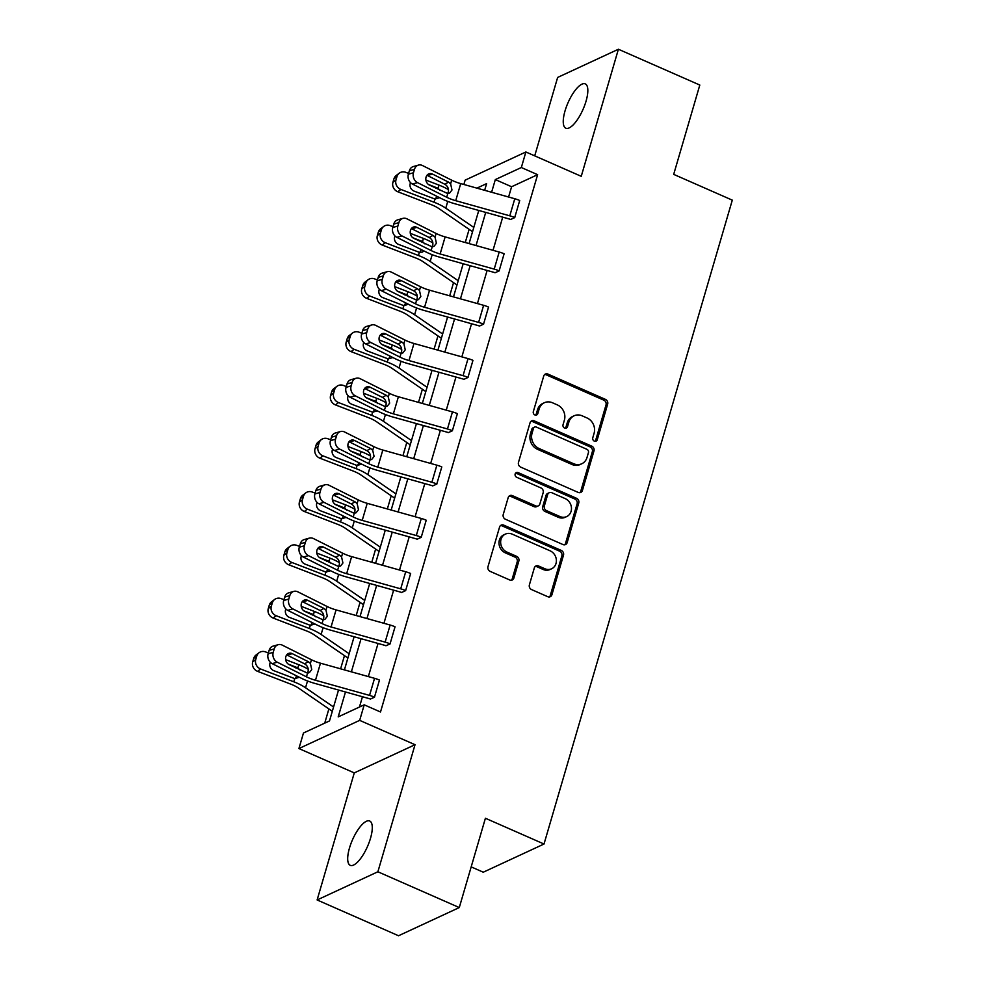 <?xml version="1.0" encoding="UTF-8"?>
<svg xmlns="http://www.w3.org/2000/svg" width="985" height="985" viewBox="0 0 985 985"><rect width="100%" height="100%" fill="white"/><g stroke="black" fill="none" stroke-linecap="round" stroke-linejoin="round"><path stroke-width="1.48" d="M594.324 441.12A2.598 2.278 65.1 0 0 597.242 439.766L607.659 404.133A3.706 3.263 65.1 0 0 605.443 399.381L547.906 374.078A3.706 3.263 65.1 0 0 543.732 376.024L533.316 411.656A2.598 2.278 65.1 0 0 537.785 413.626L539.14 409.009A11.882 10.429 65.1 0 1 544.373 402.73A11.882 10.429 65.1 0 1 552.499 402.779L557.301 404.884A11.882 10.429 65.1 0 1 564.393 420.115L563.038 424.72A2.598 2.278 65.1 0 0 566.375 428.069A2.598 2.278 65.1 0 0 567.52 426.69L568.862 422.085A11.882 10.429 65.1 0 1 574.095 415.805A11.882 10.429 65.1 0 1 582.233 415.855L587.023 417.96A11.882 10.429 65.1 0 1 594.115 433.178L592.773 437.796A2.598 2.278 65.1 0 0 594.324 441.12M595.186 441.317A2.598 2.278 65.1 0 0 595.605 440.529L606.021 404.897A3.706 3.263 65.1 0 0 603.805 400.144L546.269 374.842A3.706 3.263 65.1 0 0 544.606 374.583M535.741 415.177A2.598 2.278 65.1 0 0 536.148 414.377L537.502 409.772L539.14 409.009M565.464 428.253A2.598 2.278 65.1 0 0 565.87 427.453L567.225 422.848L568.862 422.085M349.478 848.036A24.194 8.2 113.7 0 1 369.72 821.01A24.194 8.2 113.7 0 1 370.495 838.297A24.194 8.2 113.7 0 1 350.241 865.322A24.194 8.2 113.7 0 1 349.478 848.036M565.033 110.911A24.194 8.2 113.7 0 1 585.275 83.885A24.194 8.2 113.7 0 1 586.05 101.159A24.194 8.2 113.7 0 1 565.796 128.185A24.194 8.2 113.7 0 1 565.033 110.911M317.121 899.958L377.883 871.774L415.03 744.709L354.28 772.893L317.121 899.958L398.531 935.75L459.281 907.567L485.408 818.252L544.015 844.022L732.298 200.14L673.691 174.37L699.806 85.042L618.395 49.25L557.645 77.433L534.707 155.864M459.281 907.567L377.883 871.774M529.388 584.844A3.706 3.263 65.1 0 0 531.604 589.596L547.746 596.688A3.706 3.263 65.1 0 0 551.92 594.743L563.494 555.183A3.706 3.263 65.1 0 0 561.278 550.43L503.741 525.128A3.706 3.263 65.1 0 0 499.567 527.073L487.994 566.634A3.706 3.263 65.1 0 0 490.21 571.399L509.713 579.968A3.706 3.263 65.1 0 0 513.887 578.023L518.836 561.093A3.706 3.263 65.1 0 0 516.62 556.328L506.955 552.08A9.924 8.717 65.1 0 1 500.675 543.067A9.924 8.717 65.1 0 1 505.391 534.104A9.924 8.717 65.1 0 1 512.2 534.141L550.073 550.8A9.924 8.717 65.1 0 1 556.353 559.812A9.924 8.717 65.1 0 1 551.625 568.776A9.924 8.717 65.1 0 1 544.828 568.739L538.512 565.956A3.706 3.263 65.1 0 0 534.338 567.902L529.388 584.844M463.861 184.49L465.129 180.156L525.879 151.973L581.248 176.315L618.395 49.25M525.879 151.973L521.336 167.524L495.32 179.59L491.613 192.26M345.476 691.987L338.2 716.895L364.216 704.829L380.505 711.983L537.625 174.677L521.336 167.524M364.216 704.829L359.673 720.367L298.923 748.551L303.466 733L329.495 720.934L338.532 690.029M415.03 744.709L359.673 720.367M578.232 492.426A3.706 3.263 65.1 0 0 582.418 490.468L593.98 450.908A3.706 3.263 65.1 0 0 591.763 446.156L534.227 420.854A3.706 3.263 65.1 0 0 530.053 422.799L518.492 462.359A3.706 3.263 65.1 0 0 520.708 467.124L578.232 492.426M578.737 503.052L567.163 542.612A3.706 3.263 65.1 0 1 562.989 544.557L505.453 519.255A3.706 3.263 65.1 0 1 503.237 514.502L508.198 497.573A3.706 3.263 65.1 0 1 512.372 495.627L535.705 505.884A3.706 3.263 65.1 0 0 539.879 503.938L543.166 492.697A3.706 3.263 65.1 0 0 540.95 487.944L516.657 477.257A2.598 2.278 65.1 0 1 518.024 472.566L576.52 498.287A3.706 3.263 65.1 0 1 578.737 503.052L577.099 503.803L565.525 543.375L567.163 542.612M471.187 866.886L483.266 872.205L544.015 844.022M469.119 229.345L465.265 242.532M453.543 282.633L449.689 295.82M437.956 335.922L434.102 349.109M422.38 389.21L418.514 402.385M406.793 442.487L402.939 455.673M391.205 495.775L387.351 508.962M375.63 549.064L371.776 562.25M360.042 602.352L356.188 615.539M344.467 655.641L340.613 668.827M328.879 708.929L324.73 723.15M354.28 772.893L298.923 748.551M484.657 190.314L486.615 183.629L476.888 188.135M344.418 669.886L354.108 636.753M360.005 616.598L369.695 583.465M375.581 563.309L385.27 530.176M391.168 510.033L400.858 476.888M406.743 456.744L416.433 423.599M422.331 403.456L432.021 370.311M437.906 350.167L447.596 317.035M453.494 296.879L463.184 263.746M469.069 243.59L478.772 210.458M485.716 212.403L476.026 245.548M470.14 265.691L460.451 298.824M454.553 318.98L444.863 352.113M438.978 372.268L429.288 405.401M423.39 425.545L413.7 458.69M407.815 478.833L398.112 511.978M392.227 532.122L382.537 565.267M376.639 585.41L366.949 618.543M361.064 638.699L351.374 671.832M537.625 174.677L511.597 186.744L508.592 197.012M502.707 217.156L493.017 250.301M487.119 270.444L477.429 303.589M471.544 323.733L461.854 356.865M455.956 377.021L446.267 410.154M440.381 430.31L430.679 463.442M424.794 483.586L415.104 516.731M409.206 536.874L399.516 570.019M393.631 590.163L383.941 623.308M378.043 643.451L368.353 676.596M362.468 696.74L359.451 707.033M511.597 186.744L495.32 179.59M278.213 644.683A7.56 6.267 74.2 0 0 274.224 648.918L269.127 650.359A7.56 6.267 -105.8 0 1 273.116 646.123L278.213 644.683A7.56 6.267 74.2 0 1 282.264 645.126L311.457 659.753A18.912 6.39 16.3 0 0 320.47 663.188L374.546 678.32A13.236 4.469 -163.7 0 1 379.471 680.069L374.472 697.158A13.236 4.469 -163.7 0 0 369.547 695.398L315.483 680.266A18.912 6.39 16.3 0 1 306.47 676.83L277.277 662.203L272.18 663.644A7.56 6.267 -105.8 0 1 268.129 653.781L273.227 652.341A7.56 6.267 74.2 0 0 277.277 662.203M272.18 663.644L301.373 678.271A28.356 9.579 16.3 0 0 314.892 683.418L368.969 698.562A3.78 1.28 -163.7 0 1 370.372 699.054L374.546 697.183M293.789 591.394A7.56 6.267 74.2 0 0 289.799 595.642L284.714 597.082A7.56 6.267 -105.8 0 1 288.703 592.835L293.789 591.394A7.56 6.267 74.2 0 1 297.852 591.837L327.045 606.464A18.912 6.39 16.3 0 0 336.057 609.9L390.134 625.032A13.236 4.469 -163.7 0 1 395.047 626.792L390.06 643.87A13.236 4.469 -163.7 0 0 385.135 642.121L331.058 626.977A18.912 6.39 16.3 0 1 322.046 623.554L292.853 608.915L287.768 610.355A7.56 6.267 -105.8 0 1 283.705 600.493L288.802 599.052A7.56 6.267 74.2 0 0 292.853 608.915M287.768 610.355L316.961 624.995A28.356 9.579 16.3 0 0 330.48 630.129L384.544 645.274A3.78 1.28 -163.7 0 1 385.948 645.766L390.122 643.894M309.376 538.106A7.56 6.267 74.2 0 0 305.387 542.353L300.29 543.794A7.56 6.267 -105.8 0 1 304.279 539.546L309.376 538.106A7.56 6.267 74.2 0 1 313.427 538.549L342.632 553.188A18.912 6.39 16.3 0 0 351.633 556.611L405.709 571.756A13.236 4.469 -163.7 0 1 410.634 573.504L405.635 590.581A13.236 4.469 -163.7 0 0 400.71 588.833L346.646 573.689A18.912 6.39 16.3 0 1 337.633 570.266L308.44 555.626L303.343 557.067A7.56 6.267 -105.8 0 1 299.292 547.204L304.39 545.764A7.56 6.267 74.2 0 0 308.44 555.626M303.343 557.067L332.536 571.706A28.356 9.579 16.3 0 0 346.055 576.841L400.132 591.985A3.78 1.28 -163.7 0 1 401.535 592.49L405.709 590.606M324.964 484.817A7.56 6.267 74.2 0 0 320.962 489.065L315.877 490.505A7.56 6.267 -105.8 0 1 319.866 486.258L324.964 484.817A7.56 6.267 74.2 0 1 329.015 485.26L358.208 499.9A18.912 6.39 16.3 0 0 367.22 503.323L421.297 518.467A13.236 4.469 -163.7 0 1 426.222 520.215L421.223 537.293A13.236 4.469 -163.7 0 0 416.298 535.544L362.221 520.4A18.912 6.39 16.3 0 1 353.209 516.977L324.016 502.338L318.931 503.778A7.56 6.267 -105.8 0 1 314.88 493.916L319.965 492.475A7.56 6.267 74.2 0 0 324.016 502.338M318.931 503.778L348.124 518.418A28.356 9.579 16.3 0 0 361.643 523.552L415.707 538.697A3.78 1.28 -163.7 0 1 417.123 539.201L421.285 537.317M340.539 431.529A7.56 6.267 74.2 0 0 336.55 435.776L331.452 437.217A7.56 6.267 -105.8 0 1 335.442 432.969L340.539 431.529A7.56 6.267 74.2 0 1 344.59 431.984L373.795 446.611A18.912 6.39 16.3 0 0 382.808 450.034L436.872 465.179A13.236 4.469 -163.7 0 1 441.797 466.927L436.798 484.004A13.236 4.469 -163.7 0 0 431.886 482.256L377.809 467.112A18.912 6.39 16.3 0 1 368.796 463.689L339.603 449.062L334.506 450.502A7.56 6.267 -105.8 0 1 330.455 440.64L335.553 439.199A7.56 6.267 74.2 0 0 339.603 449.062M334.506 450.502L363.699 465.129A28.356 9.579 16.3 0 0 377.218 470.276L431.295 485.408A3.78 1.28 -163.7 0 1 432.698 485.913L436.872 484.041M356.127 378.252A7.56 6.267 74.2 0 0 352.125 382.488L347.04 383.928A7.56 6.267 -105.8 0 1 351.029 379.681L356.127 378.252A7.56 6.267 74.2 0 1 360.178 378.696L389.37 393.323A18.912 6.39 16.3 0 0 398.383 396.746L452.46 411.89A13.236 4.469 -163.7 0 1 457.385 413.638L452.386 430.716A13.236 4.469 -163.7 0 0 447.461 428.967L393.384 413.835A18.912 6.39 16.3 0 1 384.384 410.4L355.179 395.773L350.094 397.214A7.56 6.267 -105.8 0 1 346.043 387.351L351.128 385.911A7.56 6.267 74.2 0 0 355.179 395.773M350.094 397.214L379.287 411.841A28.356 9.579 16.3 0 0 392.806 416.987L446.87 432.119A3.78 1.28 -163.7 0 1 448.286 432.624L452.447 430.753M371.702 324.964A7.56 6.267 74.2 0 0 367.713 329.199L362.615 330.64A7.56 6.267 -105.8 0 1 366.617 326.404L371.702 324.964A7.56 6.267 74.2 0 1 375.765 325.407L404.958 340.034A18.912 6.39 16.3 0 0 413.971 343.469L468.035 358.602A13.236 4.469 -163.7 0 1 472.96 360.35L467.973 377.44A13.236 4.469 -163.7 0 0 463.048 375.679L408.972 360.547A18.912 6.39 16.3 0 1 399.959 357.112L370.766 342.485L365.669 343.925A7.56 6.267 -105.8 0 1 361.618 334.063L366.715 332.622A7.56 6.267 74.2 0 0 370.766 342.485M365.669 343.925L394.862 358.552A28.356 9.579 16.3 0 0 408.381 363.699L462.458 378.843A3.78 1.28 -163.7 0 1 463.861 379.336L468.035 377.464M387.29 271.675A7.56 6.267 74.2 0 0 383.3 275.923L378.203 277.364A7.56 6.267 -105.8 0 1 382.192 273.116L387.29 271.675A7.56 6.267 74.2 0 1 391.34 272.119L420.533 286.746A18.912 6.39 16.3 0 0 429.546 290.181L483.623 305.313A13.236 4.469 -163.7 0 1 488.548 307.074L483.549 324.151A13.236 4.469 -163.7 0 0 478.624 322.403L424.56 307.258A18.912 6.39 16.3 0 1 415.547 303.836L386.354 289.196L381.257 290.637A7.56 6.267 -105.8 0 1 377.206 280.774L382.291 279.334A7.56 6.267 74.2 0 0 386.354 289.196M381.257 290.637L410.45 305.276A28.356 9.579 16.3 0 0 423.969 310.41L478.033 325.555A3.78 1.28 -163.7 0 1 479.449 326.047L483.61 324.176M402.865 218.387A7.56 6.267 74.2 0 0 398.876 222.635L393.778 224.075A7.56 6.267 -105.8 0 1 397.78 219.827L402.865 218.387A7.56 6.267 74.2 0 1 406.928 218.83L436.121 233.47A18.912 6.39 16.3 0 0 445.134 236.893L499.198 252.037A13.236 4.469 -163.7 0 1 504.123 253.785L499.136 270.863A13.236 4.469 -163.7 0 0 494.211 269.114L440.135 253.97A18.912 6.39 16.3 0 1 431.122 250.547L401.929 235.907L396.832 237.348A7.56 6.267 -105.8 0 1 392.781 227.486L397.878 226.045A7.56 6.267 74.2 0 0 401.929 235.907M396.832 237.348L426.037 251.988A28.356 9.579 16.3 0 0 439.544 257.122L493.62 272.266A3.78 1.28 -163.7 0 1 495.024 272.759L499.198 270.887M418.453 165.098A7.56 6.267 74.2 0 0 414.463 169.346L409.366 170.787A7.56 6.267 -105.8 0 1 413.355 166.539L418.453 165.098A7.56 6.267 74.2 0 1 422.503 165.542L451.696 180.181A18.912 6.39 16.3 0 0 460.709 183.604L514.786 198.748A13.236 4.469 -163.7 0 1 519.711 200.497L514.712 217.574A13.236 4.469 -163.7 0 0 509.787 215.826L455.723 200.681A18.912 6.39 16.3 0 1 446.71 197.259L417.517 182.619L412.419 184.06A7.56 6.267 -105.8 0 1 408.369 174.197L413.466 172.757A7.56 6.267 74.2 0 0 417.517 182.619M412.419 184.06L441.612 198.699A28.356 9.579 16.3 0 0 455.132 203.833L509.208 218.978A3.78 1.28 -163.7 0 1 510.612 219.483L514.786 217.599M574.095 415.805L572.457 416.569A11.882 10.429 65.1 0 0 567.225 422.848M544.373 402.73L542.723 403.493A11.882 10.429 65.1 0 0 537.502 409.772M579.894 492.685A3.706 3.263 65.1 0 0 580.768 491.232L592.342 451.672A3.706 3.263 65.1 0 0 590.126 446.907L532.589 421.617A3.706 3.263 65.1 0 0 530.927 421.358M588.427 452.632A2.598 2.278 65.1 0 0 586.875 449.295L536.382 427.096A2.598 2.278 65.1 0 0 533.451 428.463L532.035 433.314A11.882 10.429 65.1 0 0 539.127 448.544L573.639 463.726A11.882 10.429 65.1 0 0 581.778 463.763A11.882 10.429 65.1 0 0 587.011 457.496L588.427 452.632M534.596 427.084L532.959 427.847A2.598 2.278 65.1 0 0 531.814 429.214L533.451 428.463M581.778 463.763L580.14 464.526A11.882 10.429 65.1 0 1 572.002 464.489L537.478 449.308A11.882 10.429 65.1 0 1 530.386 434.077L531.814 429.214M564.651 544.816A3.706 3.263 65.1 0 0 565.525 543.375M538.241 505.896L536.603 506.659A3.706 3.263 65.1 0 1 534.055 506.647L510.722 496.378A3.706 3.263 65.1 0 0 509.073 496.12M577.099 503.803A3.706 3.263 65.1 0 0 574.883 499.05L516.386 473.329A2.598 2.278 65.1 0 0 515.512 473.132M559.911 516.522A9.924 8.717 65.1 0 0 566.72 516.571A9.924 8.717 65.1 0 0 571.435 507.607A9.924 8.717 65.1 0 0 565.156 498.595L551.809 492.722A3.706 3.263 65.1 0 0 547.635 494.667L544.36 505.896A3.706 3.263 65.1 0 0 546.564 510.661L559.911 516.522L558.273 517.285A9.924 8.717 65.1 0 0 565.07 517.322L566.72 516.571M549.273 492.709L547.635 493.473A3.706 3.263 65.1 0 0 545.998 495.43L547.635 494.667M558.273 517.285L544.927 511.424A3.706 3.263 65.1 0 1 542.71 506.659L545.998 495.43M551.625 568.776L549.987 569.539A9.924 8.717 65.1 0 1 543.191 569.49L536.874 566.72A3.706 3.263 65.1 0 0 535.212 566.461M505.391 534.104L503.754 534.867A9.924 8.717 65.1 0 0 499.026 543.818A9.924 8.717 65.1 0 0 505.305 552.844L506.955 552.08M511.363 580.227A3.706 3.263 65.1 0 0 512.249 578.786L517.199 561.856A3.706 3.263 65.1 0 0 514.983 557.091L505.305 552.844M549.408 596.959A3.706 3.263 65.1 0 0 550.283 595.506L561.844 555.946A3.706 3.263 65.1 0 0 559.628 551.181L502.104 525.891A3.706 3.263 65.1 0 0 500.442 525.621M448.471 189.637A28.356 9.579 -163.7 0 0 439.027 185.131L425.889 180.07M408.603 173.409L405.857 172.35A7.56 6.907 52.6 0 0 399.257 173.175A7.56 6.907 52.6 0 0 396.992 176.524L393.938 178.864A7.56 6.907 -127.4 0 1 396.204 175.515L399.257 173.175M473.797 227.424L445.774 208.18A28.356 9.579 -163.7 0 0 434.028 202.221L400.858 189.428L397.805 191.767A7.56 6.907 -127.4 0 1 392.929 182.287L393.938 178.864M472.554 231.709L438.805 208.525A18.912 6.39 -163.7 0 0 430.974 204.548L397.805 191.767M428.45 184.478L438.103 188.307L440.233 190.487M439.618 197.702L434.951 199.044L414.131 191.127A6.045 5.528 -127.4 0 1 410.548 182.705M392.929 182.287L395.982 179.947L396.992 176.524M395.982 179.947A7.56 6.907 52.6 0 0 400.858 189.428M435.395 199.118L436.367 197.234M447.572 193.589L448.286 192.063C448.877 189.145 448.015 186.719 445.676 184.786L444.789 184.232L448.557 182.126L432.501 174.074L427.404 175.515L444.789 184.232M409.366 170.787L408.369 174.197M414.463 169.346L413.466 172.757M448.557 182.126L450.625 183.863L451.98 189.994L449.64 193.023L447.781 193.577L429.3 185.008A6.045 5.011 -105.8 0 1 426.062 177.115A6.045 5.011 -105.8 0 1 429.251 173.717A6.045 5.011 -105.8 0 1 432.501 174.074M432.883 242.926A28.356 9.579 -163.7 0 0 423.439 238.419L410.314 233.359M393.015 226.685L390.269 225.639A7.56 6.907 52.6 0 0 383.682 226.464A7.56 6.907 52.6 0 0 381.404 229.813L378.351 232.152A7.56 6.907 -127.4 0 1 380.629 228.803L383.682 226.464M458.222 280.713L430.186 261.468A28.356 9.579 -163.7 0 0 418.453 255.497L385.283 242.716L382.229 245.056A7.56 6.907 -127.4 0 1 377.353 235.563L378.351 232.152M456.966 284.985L423.23 261.813A18.912 6.39 -163.7 0 0 415.399 257.836L382.229 245.056M412.875 237.767L422.516 241.596L424.646 243.775M424.03 250.978L422.343 252.111L419.376 252.332L398.556 244.403A6.045 5.528 -127.4 0 1 394.973 235.981M377.353 235.563L380.407 233.236L381.404 229.813M380.407 233.236A7.56 6.907 52.6 0 0 385.283 242.716M419.807 252.394L420.78 250.522M417.308 296.214A28.356 9.579 -163.7 0 0 407.864 291.708L394.726 286.647M377.44 279.974L374.694 278.915A7.56 6.907 52.6 0 0 368.094 279.752A7.56 6.907 52.6 0 0 365.817 283.101L362.775 285.441A7.56 6.907 -127.4 0 1 365.041 282.079L368.094 279.752M442.634 334.001L414.611 314.757A28.356 9.579 -163.7 0 0 402.865 308.785L369.695 295.993L366.642 298.332A7.56 6.907 -127.4 0 1 361.766 288.851L362.775 285.441M441.391 338.274L407.642 315.101A18.912 6.39 -163.7 0 0 399.812 311.125L366.642 298.332M397.287 291.055L406.928 294.872L409.058 297.051M408.455 304.267L403.788 305.621L382.968 297.692A6.045 5.528 -127.4 0 1 379.385 289.27M361.766 288.851L364.819 286.512L365.817 283.101M364.819 286.512A7.56 6.907 52.6 0 0 369.695 295.993M404.232 305.682L405.204 303.811M431.984 246.866L432.698 245.351C433.289 242.421 432.427 239.995 430.1 238.075L429.214 237.52L432.969 235.415L416.914 227.363L411.816 228.803L429.214 237.52M393.778 224.075L392.781 227.486M398.876 222.635L397.878 226.045M432.969 235.415L435.038 237.139L436.404 243.27L434.053 246.312L432.206 246.866L413.712 238.296A6.045 5.011 -105.8 0 1 410.474 230.404A6.045 5.011 -105.8 0 1 413.675 227.006A6.045 5.011 -105.8 0 1 416.914 227.363M416.409 300.154L417.123 298.64C417.714 295.709 416.84 293.284 414.513 291.363L413.626 290.809L417.394 288.703L401.338 280.651L396.241 282.092L413.626 290.809M378.203 277.364L377.206 280.774M383.3 275.923L382.291 279.334M417.394 288.703L419.462 290.427L420.817 296.559L418.477 299.6L416.618 300.154L398.137 291.585A6.045 5.011 -105.8 0 1 394.899 283.692A6.045 5.011 -105.8 0 1 398.088 280.294A6.045 5.011 -105.8 0 1 401.338 280.651M401.72 349.503A28.356 9.579 -163.7 0 0 392.276 344.996L379.139 339.936M361.852 333.262L359.106 332.204A7.56 6.907 52.6 0 0 352.519 333.029A7.56 6.907 52.6 0 0 350.241 336.39L347.188 338.729A7.56 6.907 -127.4 0 1 349.466 335.368L352.519 333.029M427.059 387.29L399.023 368.033A28.356 9.579 -163.7 0 0 387.29 362.074L354.12 349.281L351.066 351.62A7.56 6.907 -127.4 0 1 346.191 342.14L347.188 338.729M425.803 391.562L392.055 368.39A18.912 6.39 -163.7 0 0 384.236 364.413L351.066 351.62M381.7 344.344L391.353 348.161L393.483 350.34M392.867 357.555L388.213 358.909L367.38 350.98A6.045 5.528 -127.4 0 1 363.81 342.558M346.191 342.14L349.244 339.8L350.241 336.39M349.244 339.8A7.56 6.907 52.6 0 0 354.12 349.281M388.644 358.971L389.617 357.099M400.821 353.443L401.535 351.928C402.126 348.998 401.264 346.572 398.937 344.651L398.051 344.097L401.806 341.98L385.751 333.94L380.653 335.38L398.051 344.097M362.615 330.64L361.618 334.063M367.713 329.199L366.715 332.622M401.806 341.98L403.875 343.716L405.241 349.847L402.89 352.889L401.043 353.443L382.549 344.873A6.045 5.011 -105.8 0 1 379.311 336.981A6.045 5.011 -105.8 0 1 382.5 333.583A6.045 5.011 -105.8 0 1 385.751 333.94M386.145 402.779A28.356 9.579 -163.7 0 0 376.701 398.285L363.563 393.212M346.277 386.551L343.531 385.492A7.56 6.907 52.6 0 0 336.932 386.317A7.56 6.907 52.6 0 0 334.654 389.678L331.6 392.018A7.56 6.907 -127.4 0 1 333.878 388.656L336.932 386.317M411.471 440.578L383.448 421.321A28.356 9.579 -163.7 0 0 371.702 415.362L338.532 402.569L335.479 404.909A7.56 6.907 -127.4 0 1 330.603 395.428L331.6 392.018M410.228 444.851L376.479 421.678A18.912 6.39 -163.7 0 0 368.649 417.702L335.479 404.909M366.125 397.62L375.765 401.449L377.895 403.628M377.292 410.844L372.625 412.186L351.805 404.269A6.045 5.528 -127.4 0 1 348.222 395.847M330.603 395.428L333.656 393.089L334.654 389.678M333.656 393.089A7.56 6.907 52.6 0 0 338.532 402.569M373.069 412.259L374.041 410.376M385.246 406.731L385.96 405.217C386.551 402.286 385.677 399.861 383.35 397.928L382.463 397.386L386.231 395.268L370.163 387.228L365.078 388.669L382.463 397.386M347.04 383.928L346.043 387.351M352.125 382.488L351.128 385.911M386.231 395.268L388.299 397.004L389.654 403.136L387.302 406.165L385.455 406.719L366.974 398.149A6.045 5.011 -105.8 0 1 363.736 390.269A6.045 5.011 -105.8 0 1 366.925 386.871A6.045 5.011 -105.8 0 1 370.163 387.228M370.557 456.067A28.356 9.579 -163.7 0 0 361.113 451.573L347.976 446.5M330.689 439.839L327.943 438.781A7.56 6.907 52.6 0 0 321.344 439.606A7.56 6.907 52.6 0 0 319.078 442.954L316.025 445.294A7.56 6.907 -127.4 0 1 318.303 441.945L321.344 439.606M395.896 493.867L367.861 474.61A28.356 9.579 -163.7 0 0 356.114 468.651L322.957 455.858L319.903 458.197A7.56 6.907 -127.4 0 1 315.028 448.717L316.025 445.294M394.64 498.139L360.892 474.967A18.912 6.39 -163.7 0 0 353.073 470.99L319.903 458.197M350.537 450.908L360.19 454.738L362.32 456.917M361.704 464.132L357.05 465.474L336.217 457.557A6.045 5.528 -127.4 0 1 332.647 449.135M315.028 448.717L318.081 446.377L319.078 442.954M318.081 446.377A7.56 6.907 52.6 0 0 322.957 455.858M357.481 465.548L358.454 463.664M369.658 460.02L370.372 458.493C370.963 455.575 370.101 453.149 367.774 451.216L366.888 450.662L370.643 448.557L354.588 440.504L349.49 441.945L366.888 450.662M331.452 437.217L330.455 440.64M336.55 435.776L335.553 439.199M370.643 448.557L372.712 450.293L374.078 456.424L371.727 459.453L369.867 460.007L351.386 451.438A6.045 5.011 -105.8 0 1 348.148 443.546A6.045 5.011 -105.8 0 1 351.337 440.16A6.045 5.011 -105.8 0 1 354.588 440.504M354.982 509.356A28.356 9.579 -163.7 0 0 345.538 504.849L332.401 499.789M315.101 493.128L312.368 492.069A7.56 6.907 52.6 0 0 305.769 492.894A7.56 6.907 52.6 0 0 303.491 496.243L300.437 498.582A7.56 6.907 -127.4 0 1 302.715 495.233L305.769 492.894M380.308 547.143L352.285 527.898A28.356 9.579 -163.7 0 0 340.539 521.939L307.369 509.146L304.316 511.486A7.56 6.907 -127.4 0 1 299.44 502.005L300.437 498.582M379.065 551.428L345.316 528.243A18.912 6.39 -163.7 0 0 337.486 524.266L304.316 511.486M334.962 504.197L344.602 508.026L346.732 510.205M346.129 517.42L341.463 518.763L320.642 510.846A6.045 5.528 -127.4 0 1 317.059 502.424M299.44 502.005L302.493 499.666L303.491 496.243M302.493 499.666A7.56 6.907 52.6 0 0 307.369 509.146M341.906 518.836L342.879 516.953M354.071 513.308L354.785 511.781C355.388 508.863 354.514 506.438 352.187 504.505L351.3 503.951L355.068 501.845L339 493.793L333.915 495.233L351.3 503.951M315.877 490.505L314.88 493.916M320.962 489.065L319.965 492.475M355.068 501.845L357.136 503.581L358.491 509.713L356.139 512.742L354.292 513.296L335.811 504.726A6.045 5.011 -105.8 0 1 332.561 496.834A6.045 5.011 -105.8 0 1 335.762 493.436A6.045 5.011 -105.8 0 1 339 493.793M339.394 562.644A28.356 9.579 -163.7 0 0 329.95 558.138L316.813 553.077M299.526 546.404L296.78 545.358A7.56 6.907 52.6 0 0 290.181 546.183A7.56 6.907 52.6 0 0 287.916 549.531L284.862 551.871A7.56 6.907 -127.4 0 1 287.14 548.522L290.181 546.183M364.733 600.431L336.698 581.187A28.356 9.579 -163.7 0 0 324.952 575.215L291.794 562.435L288.74 564.774A7.56 6.907 -127.4 0 1 283.865 555.281L284.862 551.871M363.477 604.704L329.729 581.532A18.912 6.39 -163.7 0 0 321.898 577.555L288.74 564.774M319.374 557.485L329.027 561.315L331.157 563.494M330.541 570.697L325.887 572.051L305.054 564.122A6.045 5.528 -127.4 0 1 301.484 555.712M283.865 555.281L286.918 552.954L287.916 549.531M286.918 552.954A7.56 6.907 52.6 0 0 291.794 562.435M326.318 572.113L327.291 570.241M338.495 566.597L339.209 565.07C339.8 562.152 338.938 559.714 336.611 557.793L335.725 557.239L339.48 555.134L323.425 547.081L318.327 548.522L335.725 557.239M300.29 543.794L299.292 547.204M305.387 542.353L304.39 545.764M339.48 555.134L341.549 556.857L342.915 562.989L340.564 566.03L338.705 566.584L320.223 558.015A6.045 5.011 -105.8 0 1 316.985 550.122A6.045 5.011 -105.8 0 1 320.174 546.724A6.045 5.011 -105.8 0 1 323.425 547.081M323.819 615.933A28.356 9.579 -163.7 0 0 314.363 611.426L301.238 606.366M283.939 599.693L281.205 598.634A7.56 6.907 52.6 0 0 274.606 599.471A7.56 6.907 52.6 0 0 272.328 602.82L269.274 605.159A7.56 6.907 -127.4 0 1 271.552 601.798L274.606 599.471M349.146 653.72L321.11 634.475A28.356 9.579 -163.7 0 0 309.376 628.504L276.206 615.723L273.153 618.051A7.56 6.907 -127.4 0 1 268.277 608.57L269.274 605.159M347.902 657.992L314.153 634.82A18.912 6.39 -163.7 0 0 306.323 630.843L273.153 618.051M303.799 610.774L313.439 614.603L315.569 616.782M314.966 623.985L310.3 625.34L289.479 617.41A6.045 5.528 -127.4 0 1 285.896 608.989M268.277 608.57L271.331 606.231L272.328 602.82M271.331 606.231A7.56 6.907 52.6 0 0 276.206 615.723M310.743 625.401L311.716 623.53M322.908 619.873L323.622 618.358C324.225 615.428 323.351 613.002 321.024 611.082L320.137 610.528L323.893 608.422L307.837 600.37L302.752 601.81L320.137 610.528M284.714 597.082L283.705 600.493M289.799 595.642L288.802 599.052M323.893 608.422L325.973 610.146L327.328 616.278L324.976 619.319L323.129 619.873L304.648 611.303A6.045 5.011 -105.8 0 1 301.398 603.411A6.045 5.011 -105.8 0 1 304.599 600.013A6.045 5.011 -105.8 0 1 307.837 600.37M308.231 669.221A28.356 9.579 -163.7 0 0 298.787 664.715L285.65 659.654M268.363 652.981L265.618 651.922A7.56 6.907 52.6 0 0 259.018 652.747A7.56 6.907 52.6 0 0 256.753 656.108L253.699 658.448A7.56 6.907 -127.4 0 1 255.965 655.087L259.018 652.747M333.57 707.008L305.535 687.752A28.356 9.579 -163.7 0 0 293.789 681.792L260.619 669L257.577 671.339A7.56 6.907 -127.4 0 1 252.702 661.858L253.699 658.448M332.314 711.281L298.566 688.109A18.912 6.39 -163.7 0 0 290.735 684.132L257.577 671.339M288.211 664.062L297.864 667.879L299.994 670.059M299.378 677.274L294.724 678.628L273.892 670.699A6.045 5.528 -127.4 0 1 270.309 662.277M252.702 661.858L255.743 659.519L256.753 656.108M255.743 659.519A7.56 6.907 52.6 0 0 260.619 669M295.155 678.69L296.128 676.818M307.332 673.161L308.046 671.647C308.637 668.716 307.776 666.291 305.449 664.37L304.562 663.816L308.317 661.698L292.262 653.658L287.164 655.099L304.562 663.816M269.127 650.359L268.129 653.781M274.224 648.918L273.227 652.341M308.317 661.698L310.386 663.434L311.752 669.566L309.401 672.607L307.542 673.161L289.061 664.592A6.045 5.011 -105.8 0 1 285.822 656.699A6.045 5.011 -105.8 0 1 289.011 653.301A6.045 5.011 -105.8 0 1 292.262 653.658M595.605 440.529L597.242 439.766M536.148 414.377L537.785 413.626M565.87 427.453L567.52 426.69M546.269 374.842L547.906 374.078M603.805 400.144L605.443 399.381M606.021 404.897L607.659 404.133M532.589 421.617L534.227 420.854M590.126 446.907L591.763 446.156M592.342 451.672L593.98 450.908M580.768 491.232L582.418 490.468M530.386 434.077L532.035 433.314M537.478 449.308L539.127 448.544M572.002 464.489L573.639 463.726M510.722 496.378L512.372 495.627M534.055 506.647L535.705 505.884M516.386 473.329L518.024 472.566M574.883 499.05L576.52 498.287M542.71 506.659L544.36 505.896M544.927 511.424L546.564 510.661M536.874 566.72L538.512 565.956M543.191 569.49L544.828 568.739M514.983 557.091L516.62 556.328M517.199 561.856L518.836 561.093M512.249 578.786L513.887 578.023M502.104 525.891L503.741 525.128M559.628 551.181L561.278 550.43M561.844 555.946L563.494 555.183M550.283 595.506L551.92 594.743M434.028 202.221L434.951 199.044M445.774 208.18L447.756 201.396M438.103 188.307L439.027 185.131M435.838 188.283L437.081 187.815M519.711 200.497L514.712 217.574M447.781 193.577L446.71 197.259M451.696 180.181L450.625 183.863M460.709 183.604L455.723 200.681M514.786 198.748L509.787 215.826M418.453 255.497L419.376 252.332M430.186 261.468L432.169 254.684M422.516 241.596L423.439 238.419M420.263 241.571L421.506 241.091M402.865 308.785L403.788 305.621M414.611 314.757L416.593 307.973M406.928 294.872L407.864 291.708M404.675 294.86L405.918 294.38M504.123 253.785L499.136 270.863M432.206 246.866L431.122 250.547M436.121 233.47L435.038 237.139M445.134 236.893L440.135 253.97M499.198 252.037L494.211 269.114M488.548 307.074L483.549 324.151M416.618 300.154L415.547 303.836M420.533 286.746L419.462 290.427M429.546 290.181L424.56 307.258M483.623 305.313L478.624 322.403M387.29 362.074L388.213 358.909M399.023 368.033L401.006 361.261M391.353 348.161L392.276 344.996M389.1 348.148L390.343 347.668M472.96 360.35L467.973 377.44M401.043 353.443L399.959 357.112M404.958 340.034L403.875 343.716M413.971 343.469L408.972 360.547M468.035 358.602L463.048 375.679M371.702 415.362L372.625 412.186M383.448 421.321L385.43 414.537M375.765 401.449L376.701 398.285M373.512 401.437L374.756 400.957M457.385 413.638L452.386 430.716M385.455 406.719L384.384 410.4M389.37 393.323L388.299 397.004M398.383 396.746L393.384 413.835M452.46 411.89L447.461 428.967M356.114 468.651L357.05 465.474M367.861 474.61L369.843 467.826M360.19 454.738L361.113 451.573M357.937 454.725L359.18 454.245M441.797 466.927L436.798 484.004M369.867 460.007L368.796 463.689M373.795 446.611L372.712 450.293M382.808 450.034L377.809 467.112M436.872 465.179L431.886 482.256M340.539 521.939L341.463 518.763M352.285 527.898L354.268 521.114M344.602 508.026L345.538 504.849M342.349 508.001L343.593 507.534M426.222 520.215L421.223 537.293M354.292 513.296L353.209 516.977M358.208 499.9L357.136 503.581M367.22 503.323L362.221 520.4M421.297 518.467L416.298 535.544M324.952 575.215L325.887 572.051M336.698 581.187L338.68 574.403M329.027 561.315L329.95 558.138M326.774 561.29L328.017 560.81M410.634 573.504L405.635 590.581M338.705 566.584L337.633 570.266M342.632 553.188L341.549 556.857M351.633 556.611L346.646 573.689M405.709 571.756L400.71 588.833M309.376 628.504L310.3 625.34M321.11 634.475L323.105 627.691M313.439 614.603L314.363 611.426M311.186 614.578L312.43 614.098M395.047 626.792L390.06 643.87M323.129 619.873L322.046 623.554M327.045 606.464L325.973 610.146M336.057 609.9L331.058 626.977M390.134 625.032L385.135 642.121M293.789 681.792L294.724 678.628M305.535 687.752L307.517 680.98M297.864 667.879L298.787 664.715M295.599 667.867L296.854 667.387M379.471 680.069L374.472 697.158M307.542 673.161L306.47 676.83M311.457 659.753L310.386 663.434M320.47 663.188L315.483 680.266M374.546 678.32L369.547 695.398"/></g></svg>
